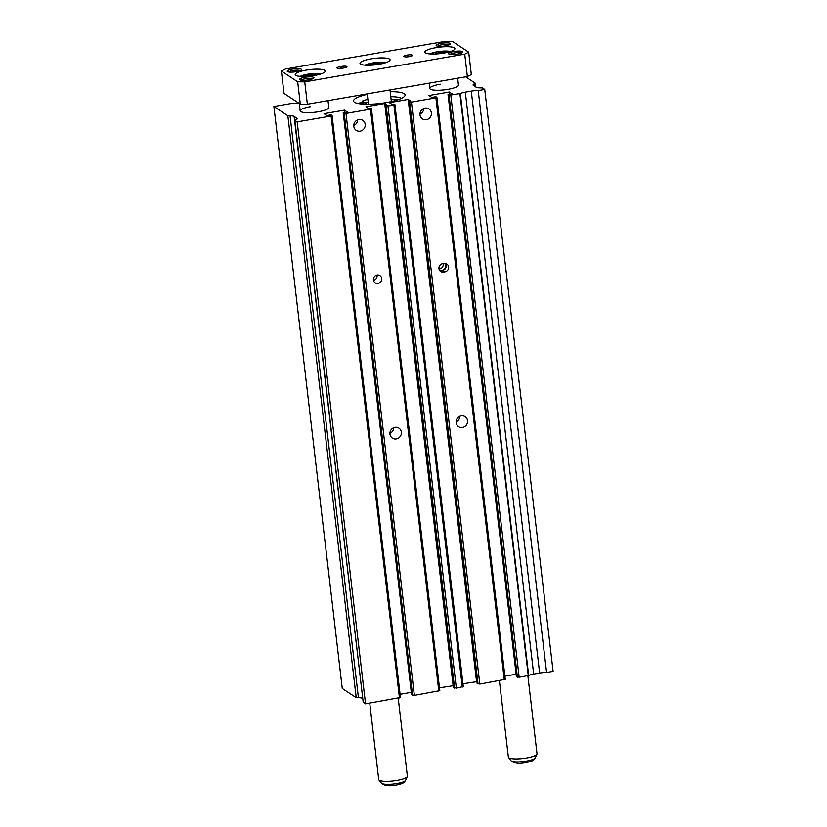 <?xml version="1.0" encoding="UTF-8"?>
<svg xmlns="http://www.w3.org/2000/svg" width="827" height="827" viewBox="0 0 827 827"><rect width="100%" height="100%" fill="white"/><g stroke="black" fill="none" stroke-linecap="round" stroke-linejoin="round"><path stroke-width="1.24" d="M366.382 104.264L366.206 102.796A5.975 1.282 173.3 0 0 363.89 102.072A4.559 0.982 173.3 0 1 362.133 101.514A4.559 0.982 173.3 0 1 363.342 100.687A22.639 4.859 173.3 0 1 367.87 99.364M366.175 102.693A22.639 4.859 173.3 0 1 368.191 102.166M390.778 96.676A22.639 4.859 173.3 0 1 401.415 98.382M391.109 99.467A22.639 4.859 173.3 0 1 397.487 99.912M357.791 103.468A2.884 0.62 173.3 0 1 359.507 102.982A2.884 0.62 173.3 0 1 363.146 103.158A2.884 0.62 173.3 0 1 361.192 103.985M366.206 102.796A5.975 1.282 173.3 0 1 363.673 104.171M425.016 108.13A5.965 5.644 123.4 0 0 422.411 118.892A5.965 5.644 123.4 0 0 431.27 115.046A5.965 5.644 123.4 0 0 425.016 108.13M461.166 415.888A5.965 5.644 123.4 0 0 458.561 426.649A5.965 5.644 123.4 0 0 467.42 422.804A5.965 5.644 123.4 0 0 461.166 415.888M394.965 427.342A5.965 5.644 123.4 0 0 392.36 438.103A5.965 5.644 123.4 0 0 401.219 434.268A5.965 5.644 123.4 0 0 394.965 427.342M358.815 119.584A5.965 5.644 123.4 0 0 356.21 130.346A5.965 5.644 123.4 0 0 365.069 126.51A5.965 5.644 123.4 0 0 358.815 119.584M457.662 78.214L458.458 85.067A14.421 3.091 173.3 0 1 448.017 89.316A14.421 3.091 173.3 0 1 429.823 88.437A14.421 3.091 173.3 0 1 440.264 84.189M328.019 100.656L328.815 107.51A14.421 3.091 173.3 0 1 318.374 111.748A14.421 3.091 173.3 0 1 300.18 110.87A14.421 3.091 173.3 0 1 310.621 106.631M377.081 275.05A4.321 4.094 123.4 0 0 375.189 282.855A4.321 4.094 123.4 0 0 381.609 280.074A4.321 4.094 123.4 0 0 377.081 275.05M439.385 270.057A4.321 4.094 123.4 0 0 444.688 263.42M439.003 268.971A4.321 4.094 123.4 0 0 443.189 263.606M390.199 91.673A25.957 5.562 173.3 0 1 405.096 94.94A25.957 5.562 173.3 0 1 386.302 102.579A25.957 5.562 173.3 0 1 353.542 100.997A25.957 5.562 173.3 0 1 367.281 94.361M439.675 270.532A4.321 4.094 123.4 0 0 441.246 270.574L442.631 270.336A4.321 4.094 123.4 0 0 445.536 263.513M443.572 272.104L444.957 271.866A4.321 4.094 123.4 0 0 446.849 264.061A4.321 4.094 123.4 0 0 443.965 263.472L442.59 263.72A4.321 4.094 123.4 0 0 440.698 271.525A4.321 4.094 123.4 0 0 443.572 272.104L441.246 270.574M373.494 280.353A4.321 4.094 123.4 0 0 376.988 275.071M353.749 125.632A5.965 5.644 123.4 0 0 357.481 119.987M389.91 433.389A5.965 5.644 123.4 0 0 393.631 427.745M456.111 421.935A5.965 5.644 123.4 0 0 459.833 416.291M419.951 114.178A5.965 5.644 123.4 0 0 423.682 108.533M465.673 76.828L475.432 83.279L474.202 83.889A8.652 1.85 173.3 0 0 473.096 84.974A8.652 1.85 173.3 0 0 473.416 85.398L476.145 87.197A8.652 1.85 173.3 0 0 480.218 87.858L482.41 87.889L484.736 89.419L553.098 671.369L546.575 672.496A8.652 1.85 173.3 0 0 539.638 673.044L533.673 674.077A8.652 1.85 173.3 0 0 528.66 675.463L460.298 93.523L449.04 95.281L448.038 94.609L452.173 93.896L449.299 92.004L428.893 95.529L431.756 97.431L435.891 96.707L436.904 97.379L435.912 97.875L411.443 102.103L408.786 101.504L410.771 101.152L408.176 99.436L389.414 102.682L392.019 104.398L394.034 104.057L394.924 104.647L393.931 105.132L386.209 106.156L385.31 105.567L387.325 105.215L384.731 103.499L365.968 106.745L368.573 108.461L370.558 108.12L371.447 108.709L370.455 109.195L345.986 113.433L343.215 112.751L347.35 112.038L344.487 110.136L324.07 113.671L326.944 115.563L331.079 114.85L332.082 115.522L331.1 116.007L297.172 121.879L294.846 120.349L296.076 119.729A8.652 1.85 173.3 0 0 297.172 118.654A8.652 1.85 173.3 0 0 296.852 118.23L294.123 116.421A8.652 1.85 173.3 0 0 290.06 115.759L287.858 115.739L273.902 106.518L291.828 103.416L299.291 103.489M460.298 93.523A8.652 1.85 173.3 0 1 465.312 92.138L471.276 91.104A8.652 1.85 173.3 0 1 478.213 90.546L484.736 89.419M528.66 675.463L519.17 677.241L516.399 676.548L448.038 94.609M516.12 674.212L504.894 676.155M436.904 97.379L505.266 679.318L479.805 684.053L477.148 683.443L408.786 101.504M476.941 681.644L462.955 683.733M394.924 104.647L463.285 686.586L456.339 688.116L453.672 687.506L385.31 105.567M453.465 685.686L439.478 687.795M371.447 108.709L439.809 690.648L414.358 695.373L411.577 694.69L343.215 112.751M411.298 692.354L400.082 694.287M332.082 115.522L400.454 697.461L365.534 703.829L363.208 702.288L294.846 120.349M362.764 698.546L294.123 116.421M273.902 106.518L342.264 688.457L356.22 697.678L358.422 697.699A8.652 1.85 173.3 0 1 362.484 698.37M528.277 675.659L459.915 93.72M546.575 672.496L478.213 90.546M475.866 87.011L475.432 83.279M356.22 697.678L287.858 115.739M365.534 703.829L297.172 121.879M399.462 697.957L331.1 116.007M344.756 112.482L344.487 110.136M412.59 695.362L344.228 113.413M414.358 695.373L345.986 113.433M438.817 691.145L370.455 109.195M453.093 685.438L384.731 103.499M454.571 688.095L386.209 106.156M456.339 688.116L387.977 106.166M462.293 687.082L393.931 105.132M476.538 681.386L408.176 99.436M478.037 684.032L409.675 102.093M479.805 684.053L411.443 102.103M504.274 679.815L435.912 97.875M449.578 94.34L449.299 92.004M517.402 677.22L449.04 95.281M519.17 677.241L450.808 95.291M461.59 53.042A5.965 1.282 -6.7 0 0 454.261 52.959A5.965 1.282 -6.7 0 0 450.074 54.396M453.785 51.522A7.205 1.551 -6.7 0 0 448.782 53.962A7.205 1.551 -6.7 0 0 457.662 54.086A7.205 1.551 -6.7 0 0 462.748 52.318A7.205 1.551 -6.7 0 0 453.785 51.522M300.232 70.626A5.965 1.282 -6.7 0 0 292.903 70.543A5.965 1.282 -6.7 0 0 288.716 71.98M292.427 69.106A7.205 1.551 -6.7 0 0 287.424 71.546A7.205 1.551 -6.7 0 0 296.304 71.67A7.205 1.551 -6.7 0 0 301.39 69.902A7.205 1.551 -6.7 0 0 292.427 69.106M312.637 78.823A5.965 1.282 -6.7 0 0 305.318 78.741A5.965 1.282 -6.7 0 0 301.131 80.178M304.832 77.304A7.205 1.551 -6.7 0 0 299.829 79.743A7.205 1.551 -6.7 0 0 308.709 79.868A7.205 1.551 -6.7 0 0 313.805 78.1A7.205 1.551 -6.7 0 0 304.832 77.304M449.185 44.844A5.965 1.282 -6.7 0 0 441.856 44.761A5.965 1.282 -6.7 0 0 437.669 46.198M441.38 43.324A7.205 1.551 -6.7 0 0 436.367 45.764A7.205 1.551 -6.7 0 0 445.257 45.888A7.205 1.551 -6.7 0 0 450.343 44.131A7.205 1.551 -6.7 0 0 441.38 43.324M409.313 56.639A4.321 0.93 173.3 0 1 403.845 56.37A4.321 0.93 173.3 0 1 406.987 55.099A4.321 0.93 173.3 0 1 412.446 55.368A4.321 0.93 173.3 0 1 409.313 56.639M314.301 75.505A15.144 3.246 173.3 0 1 295.187 74.585A15.144 3.246 173.3 0 1 306.155 70.13A15.144 3.246 173.3 0 1 325.259 71.05A15.144 3.246 173.3 0 1 314.301 75.505M443.944 53.073A15.144 3.246 173.3 0 1 424.83 52.142A15.144 3.246 173.3 0 1 435.798 47.687A15.144 3.246 173.3 0 1 454.902 48.617A15.144 3.246 173.3 0 1 443.944 53.073M379.117 64.289A15.144 3.246 173.3 0 1 360.003 63.369A15.144 3.246 173.3 0 1 370.972 58.903A15.144 3.246 173.3 0 1 390.086 59.833A15.144 3.246 173.3 0 1 379.117 64.289M527.853 675.731L537.012 753.738A14.421 3.091 173.3 0 1 536.94 754.141A14.421 3.091 173.3 0 1 526.572 757.987A14.421 3.091 173.3 0 1 508.533 757.48A14.421 3.091 173.3 0 1 508.367 757.108L499.384 680.662M398.211 698.174L407.37 776.181A14.421 3.091 173.3 0 1 407.297 776.584A14.421 3.091 173.3 0 1 396.929 780.419A14.421 3.091 173.3 0 1 378.89 779.923A14.421 3.091 173.3 0 1 378.725 779.541L369.741 703.095M442.042 53.373L441.907 52.297L445.887 52.701M435.612 53.993L435.54 53.404L441.907 52.297M434.899 54.024L435.54 53.404M377.215 64.589L377.091 63.524L381.071 63.917M370.785 65.209L370.723 64.62L377.091 63.524M370.082 65.24L370.723 64.62M312.399 75.805L312.265 74.74L316.245 75.133M305.969 76.425L305.897 75.836L312.265 74.74M305.256 76.456L305.897 75.836M340.093 66.677L341.468 66.439A4.321 0.93 173.3 0 1 346.937 66.698A4.321 0.93 173.3 0 1 343.794 67.979L342.419 68.217A4.321 0.93 173.3 0 1 336.961 67.948A4.321 0.93 173.3 0 1 340.093 66.677L340.3 68.465M471.328 74.564L467.358 76.539L307.375 104.223L300.315 104.161L284.023 93.399L281.397 71.019L285.356 69.034L445.339 41.35L452.41 41.422L468.702 52.173L471.328 74.564M468.702 52.173L464.733 54.158L304.75 81.842L297.679 81.78L300.315 104.161M297.679 81.78L281.397 71.019M304.75 81.842L307.375 104.223M464.733 54.158L467.358 76.539M363.498 102.041L363.342 100.687M442.631 270.336L444.957 271.866M533.673 674.077L465.312 92.138M539.638 673.044L471.276 91.104M474.45 86.08L474.202 83.889M358.422 697.699L290.06 115.759M296.955 119.129L296.852 118.23M300.211 76.373A11.681 2.502 173.3 0 1 307.499 74.244A11.681 2.502 173.3 0 1 320.793 73.954M429.854 53.941A11.681 2.502 173.3 0 1 437.142 51.801A11.681 2.502 173.3 0 1 450.436 51.522M365.027 65.157A11.681 2.502 173.3 0 1 372.315 63.017A11.681 2.502 173.3 0 1 385.62 62.738M536.94 754.141L535.296 757.832A12.343 2.646 173.3 0 1 526.417 761.109A12.343 2.646 173.3 0 1 510.983 760.685L508.533 757.48M407.297 776.584L405.654 780.264A12.343 2.646 173.3 0 1 396.774 783.551A12.343 2.646 173.3 0 1 381.34 783.117L378.89 779.923M341.696 68.321L341.468 66.439M320.886 73.923L314.839 73.479L307.458 74.234L300.108 76.363M450.529 51.491L444.481 51.036L437.101 51.791L429.751 53.931M385.713 62.707L379.665 62.263L372.284 63.007L364.934 65.147M535.296 757.832C534.035 758.917 535.348 760.799 525.9 762.608C518.911 763.962 513.939 763.321 510.983 760.685M405.654 780.264C404.393 781.36 405.706 783.231 396.257 785.05C389.269 786.405 384.297 785.764 381.34 783.117M389.993 89.926L391.357 101.576M367.219 93.875L368.439 104.264M299.312 103.499L300.18 110.87M429.192 83.145L429.823 88.437"/></g></svg>
